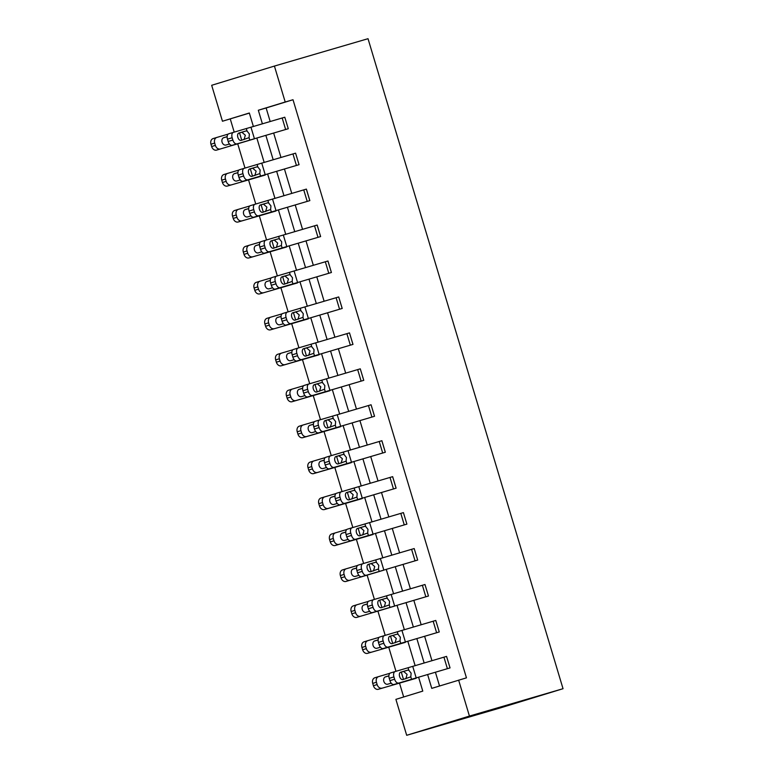 <?xml version="1.0" encoding="UTF-8"?>
<svg xmlns="http://www.w3.org/2000/svg" width="774" height="774" viewBox="0 0 774 774"><rect width="100%" height="100%" fill="white"/><g stroke="black" fill="none" stroke-linecap="round" stroke-linejoin="round"><path stroke-width="1.16" d="M249.373 113.101L222.457 121.237L211.679 85.295L274.422 66.071L368.018 38.7L563.037 688.705L500.285 707.929L406.689 735.3L395.901 699.357L422.778 691.114L418.628 677.269M230.265 118.964L234.212 132.131M237.744 143.906L245 168.074M248.531 179.849L255.778 204.026M259.309 215.791L266.566 239.969M270.097 251.743L277.353 275.912M280.885 287.686L288.131 311.854M291.663 323.629L298.919 347.807M302.45 359.571L309.697 383.749M313.228 395.524L320.484 419.692M324.016 431.466L331.272 455.634M334.803 467.409L342.05 491.587M345.581 503.352L352.838 527.529M356.369 539.304L363.625 563.472M367.157 575.246L374.403 599.415M377.935 611.189L385.191 635.367M388.722 647.132L395.969 671.31M399.5 683.084L403.67 696.977M242.997 181.251L299.064 164.678L242.997 181.251A4.808 2.777 -107 0 1 238.943 177.42L243.636 175.988A4.808 2.777 73 0 0 247.69 179.82M295.581 153.165L299.064 164.678L295.581 153.165L244.236 168.297A4.808 2.777 73 0 0 244.216 168.306A4.808 2.777 73 0 0 242.949 173.686L243.636 175.988M264.563 253.137L320.63 236.563L264.563 253.137A4.808 2.777 -107 0 1 260.509 249.305L265.211 247.874A4.808 2.777 73 0 0 269.265 251.705M261.09 241.623L265.782 240.192A4.808 2.777 73 0 0 264.514 245.571L259.822 247.003A4.808 2.777 -107 0 1 261.09 241.623A4.808 2.777 -107 0 1 261.109 241.623L265.763 240.201A4.808 2.777 73 0 1 265.801 240.192L317.176 225.041L320.63 236.563M286.138 325.032L342.205 308.458L286.138 325.032A4.808 2.777 -107 0 1 282.084 321.2L286.777 319.768A4.808 2.777 73 0 0 290.831 323.6M287.348 312.086A4.808 2.777 73 0 0 286.08 317.466L281.388 318.898A4.808 2.777 -107 0 1 282.655 313.518L287.348 312.086A4.808 2.777 73 0 1 287.377 312.077L338.712 296.945L342.205 308.458M307.704 396.917L363.77 380.344L307.704 396.917A4.808 2.777 -107 0 1 303.65 393.086L308.342 391.654A4.808 2.777 73 0 0 312.396 395.485M308.923 383.972A4.808 2.777 73 0 0 307.655 389.351L302.953 390.783A4.808 2.777 -107 0 1 304.221 385.404L308.923 383.972A4.808 2.777 73 0 0 308.923 383.972L360.278 368.83L363.77 380.344M329.269 468.812L385.336 452.239L329.269 468.812A4.808 2.777 -107 0 1 325.215 464.981L329.908 463.549A4.808 2.777 73 0 0 333.962 467.38M330.488 455.867A4.808 2.777 73 0 0 329.221 461.246L324.529 462.678A4.808 2.777 -107 0 1 325.796 457.299L330.488 455.867A4.808 2.777 73 0 1 330.508 455.857L381.882 440.716L385.336 452.239M350.835 540.697L406.901 524.124L350.835 540.697A4.808 2.777 -107 0 1 346.781 536.866L351.483 535.434A4.808 2.777 73 0 0 355.537 539.265M403.418 512.611L406.901 524.124L403.418 512.611L352.073 527.752A4.808 2.777 73 0 0 352.054 527.752A4.808 2.777 73 0 0 350.786 533.131L351.483 535.434M372.41 612.592L428.477 596.019L372.41 612.592A4.808 2.777 -107 0 1 368.356 608.761L373.049 607.329A4.808 2.777 73 0 0 377.102 611.16M424.984 584.505L428.477 596.019L424.984 584.505L373.649 599.637A4.808 2.777 73 0 0 373.619 599.647A4.808 2.777 73 0 0 372.352 605.026L373.049 607.329M393.976 684.477L450.042 667.904L393.976 684.477A4.808 2.777 -107 0 1 389.922 680.646L394.614 679.214A4.808 2.777 73 0 0 398.668 683.045M446.55 656.391L450.042 667.904L446.55 656.391L395.214 671.532A4.808 2.777 73 0 0 395.195 671.532A4.808 2.777 73 0 0 393.927 676.911L394.614 679.214M427.635 674.589L431.766 688.367L466.451 677.85L293.007 99.73L266.13 107.973L270.203 121.547M273.667 133.109L280.981 157.49M284.455 169.051L291.769 193.432M295.233 204.994L302.557 229.375M306.02 240.937L313.335 265.327M316.808 276.889L324.122 301.27M327.586 312.831L334.9 337.212M338.373 348.774L345.688 373.155M349.161 384.717L356.475 409.107M359.939 420.669L367.253 445.05M370.727 456.612L378.041 480.993M381.505 492.554L388.829 516.935M392.292 528.497L399.607 552.888M403.08 564.449L410.394 588.83M413.858 600.392L421.172 624.773M424.645 636.334L431.96 660.715M435.433 672.277L439.535 685.987M383.188 648.535L439.255 631.961L383.188 648.535A4.808 2.777 -107 0 1 379.134 644.703L383.836 643.271A4.808 2.777 73 0 0 387.88 647.103M435.772 620.448L439.255 631.961L435.772 620.448L384.426 635.58A4.808 2.777 73 0 0 384.407 635.589A4.808 2.777 73 0 0 383.14 640.969L383.836 643.271M361.622 576.649L417.689 560.066L361.622 576.649A4.808 2.777 -107 0 1 357.569 572.808L362.261 571.376A4.808 2.777 73 0 0 366.315 575.217M414.196 548.553L417.689 560.066L414.196 548.553L362.861 563.695A4.808 2.777 73 0 0 362.842 563.704A4.808 2.777 73 0 0 361.574 569.074L362.261 571.376M340.057 504.754L396.124 488.181L340.057 504.754A4.808 2.777 -107 0 1 336.003 500.923L340.695 499.491A4.808 2.777 73 0 0 344.749 503.323M341.276 491.809A4.808 2.777 73 0 0 340.009 497.189L335.306 498.62A4.808 2.777 -107 0 1 336.574 493.241L341.276 491.809A4.808 2.777 73 0 1 341.295 491.8L392.66 476.658L396.124 488.181M318.482 432.869L374.548 416.286L318.482 432.869A4.808 2.777 -107 0 1 314.438 429.028L319.13 427.596A4.808 2.777 73 0 0 323.184 431.437M319.701 419.924A4.808 2.777 73 0 0 318.433 425.294L313.741 426.726A4.808 2.777 -107 0 1 315.008 421.356L319.701 419.924A4.808 2.777 73 0 1 319.72 419.914L371.065 404.773L374.548 416.286M296.916 360.974L352.983 344.401L296.916 360.974A4.808 2.777 -107 0 1 292.862 357.143L297.564 355.711A4.808 2.777 73 0 0 301.608 359.542M298.135 348.029A4.808 2.777 73 0 0 296.868 353.408L292.175 354.84A4.808 2.777 -107 0 1 293.443 349.461L298.135 348.029A4.808 2.777 73 0 0 298.135 348.029L349.5 332.888L352.983 344.401M275.351 289.089L331.417 272.506L275.351 289.089A4.808 2.777 -107 0 1 271.297 285.258L275.989 283.826A4.808 2.777 73 0 0 280.043 287.657M271.877 277.576L276.57 276.144A4.808 2.777 73 0 0 275.302 281.513L270.61 282.945A4.808 2.777 -107 0 1 271.877 277.576A4.808 2.777 -107 0 1 271.897 277.566L276.55 276.144A4.808 2.777 73 0 1 276.589 276.134L327.963 260.993L331.417 272.506M253.785 217.194L309.852 200.621L253.785 217.194A4.808 2.777 -107 0 1 249.731 213.363L254.423 211.931A4.808 2.777 73 0 0 258.477 215.762M250.302 205.681L255.004 204.249A4.808 2.777 73 0 0 253.737 209.628L249.034 211.06A4.808 2.777 -107 0 1 250.302 205.681A4.808 2.777 -107 0 1 250.321 205.671L254.975 204.259A4.808 2.777 73 0 1 255.023 204.239L306.388 189.098L309.852 200.621M232.21 145.309L288.276 128.726L232.21 145.309A4.808 2.777 -107 0 1 228.166 141.478L232.858 140.046A4.808 2.777 73 0 0 236.912 143.877M284.793 117.222L288.276 128.726L284.793 117.222L233.448 132.354A4.808 2.777 73 0 0 233.429 132.364A4.808 2.777 73 0 0 232.161 137.733L232.858 140.046M274.422 66.071L285.209 102.013L258.322 110.247L262.405 123.859M293.007 99.73L285.209 102.013M458.643 680.123L469.431 716.076L563.037 688.705M253.398 126.53L249.334 113.004L222.457 121.237M415.154 665.708L407.84 641.327M404.376 629.765L397.062 605.374M393.589 593.813L386.274 569.432M382.801 557.87L375.487 533.489M372.023 521.928L364.709 497.547M361.235 485.985L353.921 461.594M350.458 450.033L343.143 425.652M339.67 414.09L332.356 389.709M328.882 378.147L321.568 353.766M318.104 342.205L310.79 317.814M307.317 306.252L300.002 281.871M296.529 270.31L289.215 245.929M285.751 234.367L278.437 209.986M274.964 198.425L267.649 174.034M264.186 162.472L256.862 138.091M406.689 735.3L469.431 716.076M265.879 135.421L273.193 159.802M276.666 171.364L283.981 195.745M287.444 207.306L294.759 231.687M298.232 243.249L305.546 267.64M309.01 279.201L316.334 303.582M319.797 315.144L327.112 339.525M330.585 351.086L337.899 375.467M341.363 387.029L348.677 411.42M352.151 422.981L359.465 447.362M362.938 458.924L370.253 483.305M373.716 494.867L381.031 519.248M384.504 530.809L391.818 555.2M395.282 566.761L402.606 591.143M406.069 602.704L413.384 627.085M416.857 638.647L424.171 663.028M254.288 138.856L216.565 150.108A4.808 3.667 -107.1 0 1 211.66 146.538L210.963 144.235A4.808 3.667 -107.1 0 1 213.073 138.604A4.808 3.667 -107.1 0 1 213.102 138.585L216.749 137.462M265.143 175.069L227.343 186.06A4.808 3.667 -107.1 0 1 222.438 182.48L221.751 180.178A4.808 3.667 -107.1 0 1 223.85 174.547A4.808 3.667 -107.1 0 1 223.889 174.537L227.537 173.405M275.931 211.012L238.131 222.003A4.808 3.667 -107.1 0 1 233.226 218.423L232.539 216.12A4.808 3.667 -107.1 0 1 234.638 210.489A4.808 3.667 -107.1 0 1 234.677 210.48L238.324 209.357A4.808 3.667 72.9 0 0 236.254 214.978L232.539 216.12M286.719 246.954L248.909 257.945A4.808 3.667 -107.1 0 1 244.013 254.375L243.317 252.072A4.808 3.667 -107.1 0 1 245.426 246.432A4.808 3.667 -107.1 0 1 245.455 246.422L249.102 245.3M297.497 282.907L259.696 293.888A4.808 3.667 -107.1 0 1 254.791 290.318L254.104 288.015A4.808 3.667 -107.1 0 1 256.204 282.384A4.808 3.667 -107.1 0 1 256.242 282.365L259.89 281.243M308.284 318.849L270.484 329.83A4.808 3.667 -107.1 0 1 265.579 326.26L264.892 323.958A4.808 3.667 -107.1 0 1 266.991 318.327A4.808 3.667 -107.1 0 1 267.02 318.317L270.668 317.185M318.985 354.531L281.262 365.783A4.808 3.667 -107.1 0 1 276.366 362.203L275.67 359.9A4.808 3.667 -107.1 0 1 277.779 354.269A4.808 3.667 -107.1 0 1 277.808 354.26L281.455 353.137M329.772 390.473L292.05 401.725A4.808 3.667 -107.1 0 1 287.144 398.155L286.457 395.853A4.808 3.667 -107.1 0 1 288.557 390.212A4.808 3.667 -107.1 0 1 288.596 390.202L292.243 389.08M340.56 426.416L302.837 437.668A4.808 3.667 -107.1 0 1 297.932 434.098L297.235 431.795A4.808 3.667 -107.1 0 1 299.344 426.164A4.808 3.667 -107.1 0 1 299.374 426.145L303.021 425.023M351.338 462.368L313.615 473.611A4.808 3.667 -107.1 0 1 308.71 470.041L308.023 467.738A4.808 3.667 -107.1 0 1 310.122 462.107A4.808 3.667 -107.1 0 1 310.161 462.097L313.809 460.965M362.126 498.311L324.403 509.563A4.808 3.667 -107.1 0 1 319.498 505.983L318.811 503.681A4.808 3.667 -107.1 0 1 320.91 498.05A4.808 3.667 -107.1 0 1 320.949 498.04L324.596 496.918M372.913 534.254L335.181 545.506A4.808 3.667 -107.1 0 1 330.285 541.935L329.589 539.623A4.808 3.667 -107.1 0 1 331.698 533.992A4.808 3.667 -107.1 0 1 331.727 533.983L335.374 532.86M383.691 570.196L345.968 581.448A4.808 3.667 -107.1 0 1 341.063 577.878L340.376 575.575A4.808 3.667 -107.1 0 1 342.476 569.935A4.808 3.667 -107.1 0 1 342.514 569.925L346.162 568.803A4.808 3.667 72.9 0 0 344.091 574.424L340.376 575.575M394.479 606.148L356.756 617.391A4.808 3.667 -107.1 0 1 351.851 613.821L351.164 611.518A4.808 3.667 -107.1 0 1 353.263 605.887A4.808 3.667 -107.1 0 1 353.292 605.878L356.94 604.746A4.808 3.667 72.9 0 0 354.879 610.376L351.164 611.518M405.344 642.352L367.534 653.343A4.808 3.667 -107.1 0 1 362.638 649.763L361.942 647.461A4.808 3.667 -107.1 0 1 364.051 641.83A4.808 3.667 -107.1 0 1 364.08 641.82L367.727 640.698A4.808 3.667 72.9 0 0 365.657 646.319L361.942 647.461M416.122 678.295L378.322 689.286A4.808 3.667 -107.1 0 1 373.416 685.716L372.729 683.403A4.808 3.667 -107.1 0 1 374.829 677.772A4.808 3.667 -107.1 0 1 374.868 677.763L378.515 676.64A4.808 3.667 72.9 0 0 376.445 682.262L372.729 683.403M266.13 107.973L258.322 110.247M405.837 678.788L407.085 674.415L403.622 671.416L407.734 670.149L400.642 672.209A3.851 2.225 -107 0 1 400.642 672.209L400.603 672.219M393.927 676.911L389.225 678.343L389.922 680.646M389.225 678.343A4.808 2.777 -107 0 1 390.493 672.964A4.808 2.777 -107 0 1 390.522 672.964L395.175 671.542L390.493 672.964M400.264 672.383L403.622 671.416M407.734 670.149L408.846 670.274L411.129 673.167L410.81 676.824L402.857 679.582A3.851 2.225 -107 0 1 399.607 676.515A3.851 2.225 -107 0 1 400.622 672.209M389.912 673.283L378.583 676.621A4.808 3.667 72.9 0 0 378.544 676.631L374.829 677.772M416.093 678.305L378.322 689.286M373.416 685.716L377.132 684.564L376.445 682.262M377.132 684.564A4.808 3.667 72.9 0 0 382.037 688.134M388.896 675.837L385.539 676.824A3.851 2.932 -107.1 0 0 385.51 676.834A3.851 2.932 -107.1 0 0 383.827 681.343A3.851 2.932 -107.1 0 0 387.755 684.197L391.218 683.181M388.896 675.896L385.104 677.008M395.05 642.836L396.298 638.463L392.834 635.464L396.946 634.206L389.854 636.267A3.851 2.225 -107 0 1 389.854 636.267L389.825 636.276M383.14 640.969L378.447 642.401L379.134 644.703M378.447 642.401A4.808 2.777 -107 0 1 379.715 637.021A4.808 2.777 -107 0 1 379.734 637.012L384.388 635.599L379.715 637.021M389.477 636.441L392.834 635.464M396.946 634.206L398.059 634.322L400.342 637.225L400.023 640.882L392.07 643.639A3.851 2.225 -107 0 1 388.829 640.572A3.851 2.225 -107 0 1 389.844 636.267M384.262 606.893L385.52 602.52L382.056 599.521L386.158 598.263L379.076 600.314A3.851 2.225 -107 0 1 379.076 600.314L379.037 600.324M372.352 605.026L367.66 606.458L368.356 608.761M367.66 606.458A4.808 2.777 -107 0 1 368.927 601.079A4.808 2.777 -107 0 1 368.946 601.069L373.6 599.647L368.927 601.079M378.699 600.498L382.056 599.521M386.158 598.263L387.271 598.379L389.564 601.282L389.245 604.939L381.282 607.687A3.851 2.225 -107 0 1 378.041 604.62A3.851 2.225 -107 0 1 379.057 600.324M379.125 637.341L367.795 640.669A4.808 3.667 72.9 0 0 367.766 640.688L364.051 641.83M405.305 642.362L367.534 653.343M362.638 649.763L366.354 648.622L365.657 646.319M366.354 648.622A4.808 3.667 72.9 0 0 371.259 652.192M378.118 639.895L374.761 640.882A3.851 2.932 -107.1 0 0 374.732 640.891A3.851 2.932 -107.1 0 0 373.049 645.4A3.851 2.932 -107.1 0 0 376.967 648.254L380.44 647.238M378.118 639.953L374.316 641.066M368.347 601.398L357.017 604.726A4.808 3.667 72.9 0 0 356.978 604.736L353.263 605.887M394.45 606.158L356.756 617.391M351.851 613.821L355.566 612.679L354.879 610.376M355.566 612.679A4.808 3.667 72.9 0 0 360.471 616.249M367.331 603.952L363.974 604.939A3.851 2.932 -107.1 0 0 363.944 604.949A3.851 2.932 -107.1 0 0 362.261 609.457A3.851 2.932 -107.1 0 0 366.189 612.311L369.653 611.296M367.331 604.001L363.528 605.123M373.484 570.951L374.732 566.578L371.268 563.578L375.38 562.321L368.289 564.372A3.851 2.225 -107 0 1 368.289 564.372L368.26 564.381A3.851 2.225 -107 0 0 367.263 568.677A3.851 2.225 -107 0 0 370.504 571.744L378.457 568.996L379.202 571.473M361.574 569.074L356.882 570.506L357.569 572.808M356.882 570.506A4.808 2.777 -107 0 1 358.149 565.136A4.808 2.777 -107 0 1 358.168 565.126L362.822 563.704M367.911 564.556L371.268 563.578M375.38 562.321L376.493 562.437L378.776 565.339L378.457 568.996M357.559 565.455L346.23 568.784A4.808 3.667 72.9 0 0 346.191 568.793L342.476 569.935M383.662 570.206L345.968 581.448M341.063 577.878L344.788 576.727L344.091 574.424M344.788 576.727A4.808 3.667 72.9 0 0 349.684 580.307M353.157 569.006A3.851 2.932 -107.1 0 1 353.186 568.996L353.137 569.006A3.851 2.932 -107.1 0 0 351.483 573.505A3.851 2.932 -107.1 0 0 355.401 576.369L358.865 575.343M353.186 568.996L356.553 568.01M356.543 568.058L352.751 569.18M362.696 535.008L363.944 530.635L360.491 527.636L364.593 526.368L357.501 528.429A3.851 2.225 -107 0 1 357.501 528.429L357.472 528.439A3.851 2.225 -107 0 0 356.475 532.735A3.851 2.225 -107 0 0 359.716 535.801L367.679 533.044L368.424 535.531M350.786 533.131L346.094 534.563L346.781 536.866M346.094 534.563A4.808 2.777 -107 0 1 347.362 529.184A4.808 2.777 -107 0 1 347.381 529.184L352.035 527.762M357.124 528.603L360.491 527.636M364.593 526.368L365.705 526.494L367.989 529.387L367.679 533.044M346.771 529.503L335.442 532.841A4.808 3.667 72.9 0 0 335.413 532.851A4.808 3.667 72.9 0 0 333.304 538.481L329.589 539.623M372.991 534.515L335.181 545.506M330.285 541.935L334 540.784L333.304 538.481M334 540.784A4.808 3.667 72.9 0 0 338.906 544.354M345.765 532.057L342.408 533.044A3.851 2.932 -107.1 0 1 342.408 533.044A3.851 2.932 -107.1 0 0 340.695 537.562A3.851 2.932 -107.1 0 0 344.614 540.426L348.087 539.401M345.765 532.115L341.963 533.228M351.918 499.066L353.167 494.683L349.703 491.683L353.805 490.426L346.723 492.487A3.851 2.225 -107 0 1 346.723 492.487L346.684 492.496A3.851 2.225 -107 0 0 345.688 496.792A3.851 2.225 -107 0 0 348.929 499.859L356.891 497.101L357.636 499.588M335.306 498.62L336.003 500.923M336.574 493.241A4.808 2.777 -107 0 1 336.593 493.232L341.247 491.819M346.346 492.661L349.703 491.683M340.009 497.189L340.695 499.491M353.805 490.426L354.927 490.542L357.211 493.444L356.891 497.101M335.993 493.56L324.664 496.889A4.808 3.667 72.9 0 0 324.625 496.908A4.808 3.667 72.9 0 0 322.526 502.539L318.811 503.681M362.203 498.572L324.403 509.563M319.498 505.983L323.213 504.841L322.526 502.539M323.213 504.841A4.808 3.667 72.9 0 0 328.118 508.412M334.978 496.115L331.62 497.101A3.851 2.932 -107.1 0 1 331.62 497.101A3.851 2.932 -107.1 0 0 329.908 501.62A3.851 2.932 -107.1 0 0 333.836 504.474L337.3 503.458M334.978 496.173L331.185 497.285M341.131 463.113L342.379 458.74L338.915 455.741L343.027 454.483L335.906 456.544A3.851 2.225 -107 0 1 335.935 456.534M324.529 462.678L325.215 464.981M325.796 457.299A4.808 2.777 -107 0 1 325.815 457.289L330.469 455.867M335.558 456.718L338.915 455.741M329.221 461.246L329.908 463.549M343.027 454.483L344.14 454.599L346.423 457.502L346.104 461.159L338.151 463.907A3.851 2.225 -107 0 1 334.91 460.84A3.851 2.225 -107 0 1 335.916 456.544M325.206 457.618L313.876 460.946A4.808 3.667 72.9 0 0 313.847 460.956A4.808 3.667 72.9 0 0 311.738 466.596L308.023 467.738M351.415 462.629L313.615 473.611M308.71 470.041L312.435 468.899L311.738 466.596M312.435 468.899A4.808 3.667 72.9 0 0 317.33 472.469M324.2 460.172L320.833 461.159A3.851 2.932 -107.1 0 1 320.833 461.159A3.851 2.932 -107.1 0 0 319.13 465.677A3.851 2.932 -107.1 0 0 323.048 468.531L326.522 467.515M324.19 460.22L320.397 461.343M330.343 427.171L331.601 422.798L328.137 419.798L332.239 418.541L325.119 420.601A3.851 2.225 -107 0 1 325.157 420.592M313.741 426.726L314.438 429.028M315.008 421.356A4.808 2.777 -107 0 1 315.028 421.346L319.681 419.924M324.78 420.775L328.137 419.798M318.433 425.294L319.13 427.596M332.239 418.541L333.352 418.657L335.645 421.559L335.326 425.216L327.363 427.964A3.851 2.225 -107 0 1 324.122 424.897A3.851 2.225 -107 0 1 325.138 420.601M314.418 421.675L303.098 425.003A4.808 3.667 72.9 0 0 303.06 425.013A4.808 3.667 72.9 0 0 300.96 430.644L297.235 431.795M340.637 426.687L302.837 437.668M297.932 434.098L301.647 432.947L300.96 430.644M301.647 432.947A4.808 3.667 72.9 0 0 306.552 436.526M313.412 424.229L310.055 425.216A3.851 2.932 -107.1 0 1 310.055 425.216A3.851 2.932 -107.1 0 0 308.342 429.725A3.851 2.932 -107.1 0 0 312.27 432.589L315.734 431.563M313.412 424.278L309.61 425.4M319.565 391.228L320.813 386.855L317.35 383.856L321.462 382.588L314.331 384.659M302.953 390.783L303.65 393.086M304.221 385.404A4.808 2.777 -107 0 1 304.25 385.404L308.894 383.981M313.992 384.823L317.35 383.856M307.655 389.351L308.342 391.654M321.462 382.588L322.574 382.714L324.857 385.607L324.538 389.264L316.585 392.021A3.851 2.225 -107 0 1 313.335 388.954A3.851 2.225 -107 0 1 314.35 384.649A3.851 2.225 -107 0 1 314.37 384.649M303.64 385.723L292.311 389.061A4.808 3.667 72.9 0 0 292.272 389.07A4.808 3.667 72.9 0 0 290.173 394.701L286.457 395.853M329.85 390.735L292.05 401.725M287.144 398.155L290.86 397.004L290.173 394.701M290.86 397.004A4.808 3.667 72.9 0 0 295.765 400.584M302.624 388.277L299.267 389.264A3.851 2.932 -107.1 0 1 299.267 389.264A3.851 2.932 -107.1 0 0 297.555 393.782A3.851 2.932 -107.1 0 0 301.483 396.646L304.946 395.62M302.624 388.335L298.832 389.448M308.778 355.285L310.026 350.912L306.562 347.903L310.674 346.646L303.553 348.716M292.175 354.84L292.862 357.143M293.443 349.461A4.808 2.777 -107 0 1 293.462 349.451L298.116 348.039M303.205 348.881L306.562 347.903M296.868 353.408L297.564 355.711M310.674 346.646L311.787 346.771L314.07 349.664L313.751 353.321L305.798 356.079A3.851 2.225 -107 0 1 302.557 353.012A3.851 2.225 -107 0 1 303.572 348.706A3.851 2.225 -107 0 1 303.582 348.706M297.99 319.333L299.248 314.96L295.784 311.961L299.886 310.703L292.766 312.764A3.851 2.225 -107 0 1 292.804 312.754M281.388 318.898L282.084 321.2M282.655 313.518A4.808 2.777 -107 0 1 282.674 313.509L287.328 312.096M292.427 312.938L295.784 311.961M286.08 317.466L286.777 319.768M299.886 310.703L300.999 310.819L303.292 313.722L302.973 317.379L295.01 320.136A3.851 2.225 -107 0 1 291.769 317.069A3.851 2.225 -107 0 1 292.785 312.764M287.212 283.39L288.46 279.017L284.996 276.018L289.108 274.76L281.988 276.821A3.851 2.225 -107 0 1 282.017 276.811M270.61 282.945L271.297 285.258M281.639 276.995L284.996 276.018M275.302 281.513L275.989 283.826M289.108 274.76L290.221 274.876L292.504 277.779L292.185 281.436L284.232 284.184A3.851 2.225 -107 0 1 280.991 281.117A3.851 2.225 -107 0 1 281.997 276.821M276.424 247.448L277.673 243.075L274.219 240.075L278.321 238.808L271.229 240.869A3.851 2.225 -107 0 1 271.229 240.869L271.2 240.878M259.822 247.003L260.509 249.305M270.852 241.043L274.219 240.075M264.514 245.571L265.211 247.874M278.321 238.808L279.433 238.934L281.717 241.827L281.407 245.493L273.445 248.241A3.851 2.225 -107 0 1 270.203 245.174A3.851 2.225 -107 0 1 271.219 240.869M265.646 211.505L266.895 207.132L263.431 204.123L267.533 202.865L260.451 204.926A3.851 2.225 -107 0 1 260.451 204.926L260.412 204.936M249.034 211.06L249.731 213.363M260.074 205.1L263.431 204.123M253.737 209.628L254.423 211.931M267.533 202.865L268.655 202.991L270.939 205.884L270.619 209.541L262.657 212.299A3.851 2.225 -107 0 1 259.416 209.232A3.851 2.225 -107 0 1 260.432 204.926M254.859 175.553L256.107 171.18L252.643 168.181L256.755 166.923L249.663 168.974A3.851 2.225 -107 0 1 249.663 168.974L249.634 168.984M242.949 173.686L238.257 175.118L238.943 177.42M238.257 175.118A4.808 2.777 -107 0 1 239.524 169.738A4.808 2.777 -107 0 1 239.543 169.729L244.197 168.316L239.524 169.738M249.286 169.158L252.643 168.181M256.755 166.923L257.868 167.039L260.151 169.941L259.832 173.599L251.879 176.356A3.851 2.225 -107 0 1 248.638 173.289A3.851 2.225 -107 0 1 249.644 168.984M292.853 349.78L281.523 353.108A4.808 3.667 72.9 0 0 281.494 353.128A4.808 3.667 72.9 0 0 279.385 358.759L275.67 359.9M319.072 354.792L281.262 365.783M276.366 362.203L280.082 361.061L279.385 358.759M280.082 361.061A4.808 3.667 72.9 0 0 284.987 364.631M291.846 352.334L288.489 353.321A3.851 2.932 -107.1 0 0 288.46 353.331A3.851 2.932 -107.1 0 0 286.777 357.84A3.851 2.932 -107.1 0 0 290.695 360.694L294.168 359.678M291.846 352.393L288.044 353.505M282.075 313.838L270.745 317.166A4.808 3.667 72.9 0 0 270.707 317.176A4.808 3.667 72.9 0 0 268.607 322.816L264.892 323.958M308.255 318.859L270.484 329.83M265.579 326.26L269.294 325.119L268.607 322.816M269.294 325.119A4.808 3.667 72.9 0 0 274.199 328.689M281.059 316.392L277.702 317.379A3.851 2.932 -107.1 0 0 277.673 317.388A3.851 2.932 -107.1 0 0 275.989 321.897A3.851 2.932 -107.1 0 0 279.917 324.751L283.381 323.735M281.059 316.44L277.256 317.563M271.287 277.895L259.958 281.223A4.808 3.667 72.9 0 0 259.919 281.233A4.808 3.667 72.9 0 0 257.819 286.864L254.104 288.015M297.468 282.916L259.696 293.888M254.791 290.318L258.516 289.166L257.819 286.864M258.516 289.166A4.808 3.667 72.9 0 0 263.412 292.746M266.885 281.446A3.851 2.932 -107.1 0 1 266.914 281.436L266.866 281.455A3.851 2.932 -107.1 0 0 265.211 285.945A3.851 2.932 -107.1 0 0 269.129 288.808L272.593 287.783M266.914 281.436L270.271 280.449M270.271 280.498L266.479 281.62M260.499 241.943L249.17 245.281A4.808 3.667 72.9 0 0 249.141 245.29A4.808 3.667 72.9 0 0 247.032 250.921L243.317 252.072M286.69 246.964L248.909 257.945M244.013 254.375L247.728 253.224L247.032 250.921M247.728 253.224A4.808 3.667 72.9 0 0 252.634 256.804M256.107 245.493A3.851 2.932 -107.1 0 1 256.136 245.484L256.078 245.503A3.851 2.932 -107.1 0 0 254.423 250.002A3.851 2.932 -107.1 0 0 258.342 252.866L261.815 251.84M256.136 245.484L259.493 244.497M259.493 244.555L255.691 245.668M249.721 206L238.392 209.338A4.808 3.667 72.9 0 0 238.353 209.348L234.638 210.489M275.902 211.021L238.131 222.003M233.226 218.423L236.941 217.281L236.254 214.978M236.941 217.281A4.808 3.667 72.9 0 0 241.846 220.851M245.319 209.551A3.851 2.932 -107.1 0 1 245.348 209.541L245.29 209.56A3.851 2.932 -107.1 0 0 243.636 214.059A3.851 2.932 -107.1 0 0 247.564 216.913L251.028 215.898M245.348 209.541L248.706 208.554M248.706 208.612L244.913 209.725M238.934 170.057L227.604 173.386A4.808 3.667 72.9 0 0 227.575 173.395A4.808 3.667 72.9 0 0 225.466 179.036L221.751 180.178M265.114 175.079L227.343 186.06M222.438 182.48L226.163 181.339L225.466 179.036M226.163 181.339A4.808 3.667 72.9 0 0 231.058 184.909M234.541 173.608A3.851 2.932 -107.1 0 1 234.561 173.599L234.512 173.618A3.851 2.932 -107.1 0 0 232.858 178.117A3.851 2.932 -107.1 0 0 236.776 180.971L240.25 179.955M234.561 173.599L237.928 172.612M237.918 172.66L234.125 173.782M244.071 139.61L245.329 135.237L241.865 132.238L245.968 130.98L238.885 133.031A3.851 2.225 -107 0 1 238.885 133.031L238.847 133.041M232.161 137.733L227.469 139.165L228.166 141.478M227.469 139.165A4.808 2.777 -107 0 1 228.736 133.796A4.808 2.777 -107 0 1 228.756 133.786L233.409 132.364L228.736 133.796M238.508 133.215L241.865 132.238M245.968 130.98L247.08 131.096L249.373 133.999L249.054 137.656L241.091 140.404A3.851 2.225 -107 0 1 237.85 137.337A3.851 2.225 -107 0 1 238.866 133.041M228.146 134.115L216.826 137.443A4.808 3.667 72.9 0 0 216.788 137.453A4.808 3.667 72.9 0 0 214.688 143.084L210.963 144.235M254.249 138.865L216.565 150.108M211.66 146.538L215.375 145.396L214.688 143.084M215.375 145.396A4.808 3.667 72.9 0 0 220.28 148.966M223.754 137.666A3.851 2.932 -107.1 0 1 223.783 137.656L223.725 137.675A3.851 2.932 -107.1 0 0 222.07 142.164A3.851 2.932 -107.1 0 0 225.998 145.028L229.462 144.003M223.783 137.656L227.14 136.669M227.14 136.717L223.338 137.84M410.81 676.824L411.555 679.311M408.101 667.788L408.846 670.274M412.745 666.424L416.199 677.947M443.937 657.165L447.391 668.688M403.486 679.398L401.29 672.084M400.023 640.882L400.768 643.368M397.314 631.845L398.059 634.322M401.958 630.481L405.412 641.994M433.159 621.222L436.613 632.735M389.245 604.939L389.99 607.416M386.536 595.903L387.271 598.379M391.18 594.529L394.634 606.052M422.372 585.27L425.826 596.793M392.699 643.455L390.512 636.141M381.921 607.503L379.724 600.198M375.748 559.95L376.493 562.437M380.392 558.586L383.846 570.109M411.584 549.327L415.048 560.85M371.133 571.56L368.937 564.256M364.96 524.008L365.705 526.494M369.604 522.644L373.068 534.166M400.806 513.385L404.26 524.907M360.345 535.618L358.159 528.313M392.631 476.668L396.085 488.191M354.182 488.065L354.927 490.542M358.826 486.701L362.28 498.224M390.019 477.442L393.473 488.955M349.567 499.675L347.371 492.361M381.853 440.725L385.307 452.248M346.104 461.159L346.849 463.645M343.395 452.122L344.14 454.599M348.039 450.749L351.493 462.272M379.231 441.49L382.695 453.013M338.78 463.732L336.593 456.418M371.065 404.773L374.519 416.296M335.326 425.216L336.071 427.693M332.607 416.17L333.352 418.657M337.251 414.806L340.715 426.329M368.453 405.547L371.907 417.07M328.002 427.78L325.806 420.476M360.278 368.83L363.741 380.353M324.538 389.264L325.283 391.75M321.829 380.228L322.574 382.714M326.473 378.863L329.927 390.386M357.665 369.604L361.119 381.127M317.214 391.838L315.018 384.533M349.5 332.888L352.954 344.411M313.751 353.321L314.496 355.808M311.042 344.285L311.787 346.771M315.686 342.921L319.14 354.444M346.887 333.662L350.341 345.175M338.712 296.945L342.166 308.468M302.973 317.379L303.718 319.865M300.264 308.342L300.999 310.819M304.908 306.978L308.362 318.491M336.1 297.709L339.554 309.232M327.924 261.002L331.388 272.516M292.185 281.436L292.93 283.913M289.476 272.4L290.221 274.876M294.12 271.026L297.574 282.549M325.312 261.767L328.776 273.29M317.147 225.05L320.6 236.573M281.407 245.493L282.152 247.97M278.688 236.447L279.433 238.934M283.332 235.083L286.796 246.606M314.534 225.824L317.988 237.347M306.359 189.108L309.813 200.63M270.619 209.541L271.364 212.028M267.91 200.505L268.655 202.991M272.554 199.141L276.008 210.663M303.747 189.882L307.201 201.395M259.832 173.599L260.577 176.085M257.123 164.562L257.868 167.039M261.767 163.198L265.221 174.711M292.959 153.929L296.423 165.452M306.427 355.895L304.24 348.581M295.649 319.952L293.452 312.638M284.861 284L282.665 276.695M274.073 248.057L271.887 240.753M263.295 212.115L261.099 204.8M252.508 176.172L250.321 168.858M249.054 137.656L249.799 140.133M246.335 128.619L247.08 131.096M250.979 127.246L254.443 138.769M282.181 117.987L285.635 129.51M241.73 140.22L239.534 132.915M358.149 565.136L362.842 563.704M347.362 529.184L352.054 527.752M335.413 532.851L331.698 533.992M324.625 496.908L320.91 498.05M313.847 460.956L310.122 462.107M303.06 425.013L299.344 426.164M292.272 389.07L288.557 390.212M281.494 353.128L277.779 354.269M270.707 317.176L266.991 318.327M259.919 281.233L256.204 282.384M249.141 245.29L245.426 246.432M227.575 173.395L223.85 174.547M216.788 137.453L213.073 138.604"/></g></svg>
